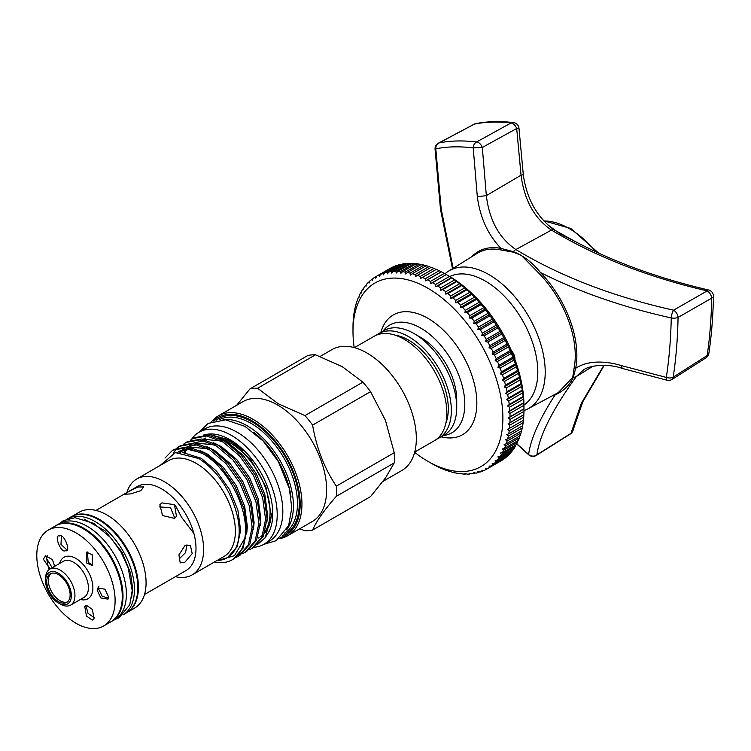 <?xml version="1.0" encoding="UTF-8"?>
<svg xmlns="http://www.w3.org/2000/svg" width="751" height="751" viewBox="0 0 751 751"><rect width="100%" height="100%" fill="white"/><g stroke="black" fill="none" stroke-linecap="round" stroke-linejoin="round"><path stroke-width="1.13" d="M110.162 622.213A55.433 32.002 -120 0 0 111.523 621.499A55.433 32.002 -120 0 0 120.019 577.087A55.433 32.002 -120 0 0 83.802 528.235A55.433 32.002 -120 0 0 56.09 525.484A55.433 32.002 -120 0 0 54.795 526.31M111.523 621.499L114.884 619.556A55.433 32.002 -120 0 0 123.389 575.144A55.433 32.002 -120 0 0 87.172 526.291A55.433 32.002 -120 0 0 59.451 523.541L56.09 525.484M103.638 625.987L110.819 621.837A55.367 31.974 -120 0 0 119.306 577.463A55.367 31.974 -120 0 0 83.136 528.676A55.367 31.974 -120 0 0 55.443 525.935L48.261 530.075A55.367 31.974 -120 0 0 39.775 574.449A55.367 31.974 -120 0 0 75.954 623.236A55.367 31.974 -120 0 0 103.638 625.987A55.367 31.974 -120 0 0 112.124 581.612A55.367 31.974 -120 0 0 75.954 532.816A55.367 31.974 -120 0 0 48.261 530.075M92.26 620.063L86.421 615.98L84.76 606.498L86.572 605.39L92.401 609.474L94.063 618.955L92.26 620.063M85.858 605.559L88.055 613.332L93.931 617.5L94.645 617.322M50.101 568.958L43.333 559.195L45.604 555.749L52.439 559.683L54.701 566.301M47.463 555.853L46.59 558.509L52.223 567.728M59.639 535.989C63.938 532.91 71.655 552.802 65.337 550.671C61.038 553.75 53.321 533.858 59.639 535.989L59.949 535.979M92.26 554.829L92.326 565.606L86.572 562.931L86.506 552.145L92.26 554.829M87.388 551.994L88.242 562.386L92.758 565.212M108.566 596.867L108.003 599.129L100.822 597.946L97.179 590.286L97.752 588.024L104.924 589.197L108.566 596.867M98.916 586.174L98.343 588.446L102.249 596.36L108.397 598.087M60.249 604.067L58.447 603.034L60.249 604.067A20.784 11.997 -120 0 0 70.641 605.099A20.784 11.997 -120 0 0 73.823 588.446A20.784 11.997 -120 0 0 60.249 570.131A20.784 11.997 -120 0 0 49.857 569.098A20.784 11.997 -120 0 0 45.548 578.608L45.548 580.683A18.249 10.533 -120 0 0 58.447 603.034A18.249 10.533 -120 0 0 71.354 595.581A18.249 10.533 -120 0 0 58.447 573.238A18.249 10.533 -120 0 0 45.548 580.683M58.447 574.665A16.503 9.528 -120 0 0 50.204 573.839A16.503 9.528 -120 0 0 47.67 587.066A16.503 9.528 -120 0 0 58.447 601.607A16.503 9.528 -120 0 0 66.698 602.424A16.503 9.528 -120 0 0 69.233 589.197A16.503 9.528 -120 0 0 58.447 574.665M67.449 601.908A16.503 9.528 60 0 1 60.024 600.697A16.503 9.528 60 0 1 49.463 586.878A16.503 9.528 60 0 1 51.021 573.454M253.904 547.282A64.736 37.372 -120 0 0 263.808 544.315A64.736 37.372 -120 0 0 273.73 492.44A64.736 37.372 -120 0 0 231.449 435.402A64.736 37.372 -120 0 0 199.081 432.191A64.736 37.372 -120 0 0 191.486 439.401M263.808 544.315L269.421 541.077A64.736 37.372 -120 0 0 279.344 489.201A64.736 37.372 -120 0 0 237.053 432.163A64.736 37.372 -120 0 0 204.685 428.952L199.081 432.191M214.917 436.669A56.55 32.65 60 0 1 231.449 442.086A56.55 32.65 60 0 1 242.977 450.703M271.364 513.928A56.55 32.65 60 0 1 264.615 533.182M262.766 535.041A56.55 32.65 60 0 1 260.85 536.524M258.372 538.007A56.55 32.65 -120 0 0 259.048 537.594M265.197 531.417A56.55 32.65 -120 0 0 230.097 442.865A56.55 32.65 -120 0 0 219.01 438.274M203.756 434.989L208.28 434.078L229.271 439.879L250.496 459.227L265.957 486.948L271.364 515.655L265.187 537.66L269.299 531.154A60.352 34.846 -120 0 0 230.097 439.757A60.352 34.846 -120 0 0 208.703 434.04A60.352 34.846 -120 0 0 208.496 434.059M265.187 537.66L257.199 544.794M220.325 438.884L228.173 442.733L243.465 455.66L256.363 473.872L264.84 494.637L267.544 514.829L266.934 521.738M213.584 442.771L221.442 446.62L236.734 459.546L249.632 477.758L258.109 498.523L260.813 518.716L260.193 525.625M206.854 446.657L214.711 450.506L230.003 463.433L242.902 481.644L251.378 502.41L254.082 522.602L253.463 529.511M200.123 450.544L207.98 454.393L223.272 467.319L236.171 485.531L244.648 506.296L247.351 526.489L246.732 533.398M182.277 452.402L201.24 458.279L216.541 471.206L229.44 489.417L237.917 510.182L240.62 530.366L237.072 546.953L227.45 557.608M217.067 560.499A58.071 33.523 -120 0 0 227.159 557.786A58.071 33.523 -120 0 0 237.41 516.359C231.158 490.919 218.353 471.666 198.996 458.579L175.434 452.609L160.001 465.564M198.226 440.386L199.287 439.814M201.212 439.006L221.338 441.044M185.112 452.487L186.736 449.549M187.365 448.619L187.947 447.859M188.764 446.901L189.336 446.291M190.087 445.568L192.387 443.785M194.011 442.846L204.563 440.771M183.901 452.412L185.619 449.633M186.286 448.76L187.168 447.746M189.121 445.906L192.556 443.7M194.481 442.893L214.608 444.93M180.803 452.29L182.606 450.178M183.357 449.455L185.657 447.671M187.281 446.732L197.832 444.658M179.874 452.262L181.611 450.459M182.39 449.793L185.826 447.587M187.75 446.779L207.877 448.816M193.889 533.473L181.47 517.11L175.556 505.78M177.856 452.309L178.926 451.558M201.146 452.703L188.557 449.52L178.034 452.046L179.78 451.032L191.101 448.544M192.857 438.537L194.34 437.683L208.215 435.148L224.671 441.259L241.118 455.115L255.002 474.651L264.145 496.927L267.074 518.594L263.301 536.383L253.322 547.62L251.838 548.483L261.817 537.237L265.591 519.448L262.662 497.791L253.519 475.505L239.635 455.97L223.188 442.114L206.741 436.002L192.847 438.537L190.35 440.255M249.116 549.816L251.838 548.483M186.117 442.423L187.6 441.569L201.484 439.035L217.94 445.146L234.387 459.002L248.271 478.537L257.415 500.814L260.344 522.48L256.57 540.269L246.591 551.506L245.108 552.37L255.087 541.124L258.86 523.334L255.931 501.677L246.788 479.391L232.904 459.856L216.457 446L200.001 439.889L186.117 442.423L183.619 444.141M242.376 553.703L245.108 552.37M179.386 446.31L180.869 445.456L194.753 442.921L211.209 449.032L227.656 462.888L241.54 482.424L250.684 504.7L253.613 526.367L249.839 544.156L239.86 555.393L238.377 556.256L248.356 545.01L252.129 527.221L249.201 505.564L240.057 483.278L226.173 463.743L209.726 449.887L193.27 443.775L179.386 446.31L176.879 448.028M235.645 557.589L238.377 556.256M214.504 561.973A62.352 36.001 -120 0 0 232.331 559.739A62.352 36.001 -120 0 0 244.751 538.486C250.074 511.553 228.426 468.108 202.995 453.773L186.539 447.662L172.655 450.196L174.138 449.342L188.022 446.807L204.479 452.919L220.925 466.775L234.81 486.31L243.953 508.587L246.882 530.253L243.108 548.042L233.129 559.288M173.303 453.116L177.058 448.328M177.705 447.737L180.137 445.897M172.655 450.196L164.957 458.082M175.415 576.665A55.367 31.974 -120 0 0 192.134 574.89L223.901 556.547A55.367 31.974 -120 0 0 232.388 512.173A55.367 31.974 -120 0 0 196.218 463.386A55.367 31.974 -120 0 0 168.534 460.645L136.766 478.978A55.367 31.974 -120 0 0 126.863 492.581M244.751 538.486L234.462 555.674L216.419 560.875M192.134 574.89A55.367 31.974 -120 0 0 200.62 530.516A55.367 31.974 -120 0 0 164.45 481.729A55.367 31.974 -120 0 0 136.766 478.978M144.502 594.51L185.938 570.591A48.552 28.031 -120 0 0 193.382 531.689A48.552 28.031 -120 0 0 161.662 488.901A48.552 28.031 -120 0 0 137.386 486.498L95.959 510.417M161.906 502.888L174.476 504.663L176.485 516.397L174.345 518.359L162.516 515.533L159.869 504.719L161.906 502.888M184.915 545.592L190.369 545.31L192.2 553.6L184.915 562.18L180.221 562.903L178.926 554.914L184.915 545.592M128.337 491.792L137.837 487.014L143.779 486.93L140.775 490.685L130.674 493.905L124.844 494.271L128.337 491.792M179.226 558.894L185.553 552.614L186.971 544.804M174.748 518.106L170.552 507.676L159.09 506.897M127.623 612.131L134.598 608.103A55.367 31.974 -120 0 0 143.094 563.738A55.367 31.974 -120 0 0 106.914 514.942A55.367 31.974 -120 0 0 79.231 512.201L72.256 516.228M127.923 611.924A55.367 31.974 -120 0 0 135.189 567.258A55.367 31.974 -120 0 0 99.282 519.345A55.367 31.974 -120 0 0 72.584 516.068M98.616 519.683A55.433 32.002 60 0 1 134.833 568.535A55.433 32.002 60 0 1 126.328 612.957L123.239 614.74A55.433 32.002 60 0 0 131.387 570.216A55.433 32.002 60 0 0 95.246 521.626A55.433 32.002 60 0 0 67.815 518.716L70.894 516.932A55.433 32.002 60 0 1 98.616 519.683M291.031 497.087A64.164 37.043 -120 0 0 253.585 432.238M286.619 529.849A65.431 37.775 -120 0 0 287.511 476.369A65.431 37.775 -120 0 0 247.154 425.761A65.431 37.775 -120 0 0 223.009 419.678M280.592 537.481A67.966 39.24 -120 0 0 297.753 485.381A67.966 39.24 -120 0 0 252.092 420.842A67.966 39.24 -120 0 0 213.387 421.086M279.109 538.711A69.242 39.972 -120 0 0 287.605 535.782A69.242 39.972 -120 0 0 298.222 480.302A69.242 39.972 -120 0 0 252.984 419.283A69.242 39.972 -120 0 0 218.363 415.857A69.242 39.972 -120 0 0 211.575 421.743M287.605 535.782L312.285 521.532A69.242 39.972 -120 0 0 322.902 466.052A69.242 39.972 -120 0 0 277.663 405.033A69.242 39.972 -120 0 0 243.052 401.607L218.363 415.857M299.668 528.817L304.953 530.732A78.057 45.069 -120 0 0 312.604 530.056C316.387 521.232 324.282 509.995 336.288 496.355A78.057 45.069 -120 0 0 336.288 486.16C324.366 468.267 316.471 447.915 312.604 425.113A78.057 45.069 -120 0 0 304.953 415.594L278.189 403.7L257.584 388.248A78.057 45.069 -120 0 0 249.933 388.934L236.612 405.324M436.519 439.279A60.287 34.809 -120 0 0 438.847 438.133L444.235 435.017A60.287 34.809 -120 0 0 456.721 407.417L456.721 399.645A50.768 29.317 -120 0 0 420.823 337.471L414.092 333.585A60.287 34.809 -120 0 0 383.949 330.59L378.56 333.707A60.287 34.809 -120 0 0 376.401 335.143M456.721 407.417A60.287 34.809 -120 0 0 414.092 333.585L420.823 337.471M438.847 438.133A60.287 34.809 -120 0 0 448.094 389.816A60.287 34.809 -120 0 0 408.704 336.692A60.287 34.809 -120 0 0 378.56 333.707M445.812 423.32A56.006 32.34 -120 0 0 408.704 340.184A56.006 32.34 -120 0 0 394.866 335.077M414.712 452.064L434.36 440.724A60.287 34.809 -120 0 0 443.606 392.407A60.287 34.809 -120 0 0 404.216 339.283A60.287 34.809 -120 0 0 374.073 336.298L354.425 347.638M383.01 481.363L401.879 470.473A69.805 40.301 -120 0 0 412.571 414.533A69.805 40.301 -120 0 0 366.967 353.008A69.805 40.301 -120 0 0 332.064 349.553L320.114 356.453M414.646 452.309A105.985 61.188 -120 0 0 427.929 461.349A105.985 61.188 -120 0 0 502.879 418.082A105.985 61.188 -120 0 0 427.929 288.281A105.985 61.188 -120 0 0 352.989 331.548L352.998 326.112A111.064 64.126 60 0 1 353.092 322.827L353.242 320.32A111.064 64.126 60 0 1 353.524 317.157L353.815 314.763A111.064 64.126 60 0 1 354.294 311.731L354.725 309.44A111.064 64.126 60 0 1 355.383 306.568L355.965 304.399A111.064 64.126 60 0 1 356.809 301.686L357.523 299.649A111.064 64.126 60 0 1 358.546 297.105L358.903 297.546L359.41 295.209A111.064 64.126 60 0 1 360.602 292.852L360.996 293.416L361.597 291.106A111.064 64.126 60 0 1 362.958 288.938L363.39 289.623L364.085 287.342A111.064 64.126 60 0 1 365.606 285.389L366.075 286.187L366.854 283.953A111.064 64.126 60 0 1 368.544 282.207L369.032 283.127L369.905 280.94A111.064 64.126 60 0 1 371.745 279.419L372.261 280.452L373.228 278.33A111.064 64.126 60 0 1 375.209 277.025L375.725 278.18L376.795 276.115A111.064 64.126 60 0 1 378.908 275.044L379.433 276.312L380.588 274.312A111.064 64.126 60 0 1 382.832 273.486L383.367 274.857L384.615 272.932A111.064 64.126 60 0 1 386.962 272.341L387.497 273.824L388.83 271.984A111.064 64.126 60 0 1 391.29 271.637L391.806 273.214L393.233 271.458A111.064 64.126 60 0 1 395.786 271.364L396.293 273.035L397.795 271.374A111.064 64.126 60 0 1 400.433 271.524L400.912 273.289L402.508 271.721A111.064 64.126 60 0 1 405.221 272.115L405.671 273.965L407.342 272.51A111.064 64.126 60 0 1 410.112 273.139L410.534 275.073L412.28 273.711A111.064 64.126 60 0 1 415.106 274.584L415.481 276.593L417.303 275.354A111.064 64.126 60 0 1 420.166 276.452L420.494 278.527L422.391 277.401A111.064 64.126 60 0 1 425.273 278.734L425.545 280.874L427.507 279.86A111.064 64.126 60 0 1 430.398 281.418L430.623 283.615L432.642 282.714A111.064 64.126 60 0 1 435.542 284.498L435.702 286.741L437.777 285.962A111.064 64.126 60 0 1 440.659 287.952L440.762 290.233L442.883 289.576A111.064 64.126 60 0 1 445.747 291.764L445.775 294.082L447.943 293.547A111.064 64.126 60 0 1 450.76 295.932L450.722 298.269L452.928 297.856A111.064 64.126 60 0 1 455.697 300.428L455.585 302.775L457.828 302.484A111.064 64.126 60 0 1 460.541 305.225L460.335 307.591L462.607 307.412A111.064 64.126 60 0 1 465.245 310.313L464.963 312.688L467.263 312.623A111.064 64.126 60 0 1 469.816 315.673L469.441 318.039L471.759 318.095A111.064 64.126 60 0 1 474.219 321.278L473.759 323.625L476.078 323.794A111.064 64.126 60 0 1 478.434 327.098L477.889 329.426L480.218 329.708A111.064 64.126 60 0 1 482.452 333.125L481.813 335.415L484.142 335.8A111.064 64.126 60 0 1 486.254 339.311L485.522 341.564L487.84 342.062A111.064 64.126 60 0 1 489.821 345.638L488.995 347.854L491.304 348.445A111.064 64.126 60 0 1 493.135 352.088L492.215 354.247L494.505 354.932A111.064 64.126 60 0 1 496.195 358.621L495.181 360.724L497.434 361.503A111.064 64.126 60 0 1 498.964 365.221L497.857 367.258L500.091 368.112A111.064 64.126 60 0 1 501.452 371.848L500.25 373.81L502.447 374.749A111.064 64.126 60 0 1 503.639 378.485L502.353 380.363L504.503 381.377A111.064 64.126 60 0 1 505.517 385.094L504.137 386.887L506.24 387.957A111.064 64.126 60 0 1 507.085 391.647L505.611 393.355L507.667 394.482A111.064 64.126 60 0 1 508.324 398.124L506.765 399.729L508.756 400.912A111.064 64.126 60 0 1 509.225 404.489L507.601 406L509.525 407.22A111.064 64.126 60 0 1 509.807 410.713L508.098 412.121L509.957 413.388A111.064 64.126 60 0 1 510.051 416.786L508.258 418.082L510.051 419.377A111.064 64.126 60 0 1 509.957 422.663L508.098 423.846L509.807 425.16A111.064 64.126 60 0 1 509.525 428.323L507.601 429.403L509.225 430.727A111.064 64.126 60 0 1 508.756 433.749L506.765 434.707L508.324 436.04A111.064 64.126 60 0 1 507.667 438.913L505.611 439.757L507.085 441.081A111.064 64.126 60 0 1 506.24 443.794L504.137 444.517L505.517 445.831A111.064 64.126 60 0 1 504.503 448.375L502.353 448.976L503.639 450.271A111.064 64.126 60 0 1 502.447 452.628L500.25 453.106L501.452 454.383A111.064 64.126 60 0 1 500.091 456.542L497.857 456.899L498.964 458.138A111.064 64.126 60 0 1 497.434 460.091L495.181 460.335L496.195 461.527A111.064 64.126 60 0 1 494.505 463.273L492.215 463.395L493.135 464.54A111.064 64.126 60 0 1 491.304 466.061L488.995 466.071L489.821 467.16A111.064 64.126 60 0 1 487.84 468.455L485.522 468.342L486.254 469.375A111.064 64.126 60 0 1 484.142 470.436L481.813 470.21L482.452 471.168A111.064 64.126 60 0 1 480.218 472.003L477.889 471.666L478.434 472.548A111.064 64.126 60 0 1 476.078 473.139L473.759 472.698L474.219 473.505A111.064 64.126 60 0 1 471.759 473.843L469.441 473.308L469.816 474.022A111.064 64.126 60 0 1 467.263 474.125L464.963 473.487L465.245 474.106A111.064 64.126 60 0 1 462.607 473.965L460.335 473.233L460.541 473.759A111.064 64.126 60 0 1 457.828 473.374L455.697 472.98A111.064 64.126 60 0 1 452.928 472.351L450.76 471.769A111.064 64.126 60 0 1 447.943 470.896L445.747 470.135A111.064 64.126 60 0 1 442.883 469.028L440.659 468.08A111.064 64.126 60 0 1 437.777 466.746L435.542 465.62A111.064 64.126 60 0 1 432.642 464.062L430.398 462.766M432.642 282.714L446.329 274.547L449.023 276.105A105.985 61.188 60 0 1 523.963 405.906L523.963 408.751A111.064 64.126 -120 0 0 523.86 405.352L523.719 402.686A111.064 64.126 -120 0 0 523.438 399.194L523.137 396.453A111.064 64.126 -120 0 0 522.668 392.886L522.236 390.088A111.064 64.126 -120 0 0 521.57 386.455L520.997 383.611A111.064 64.126 -120 0 0 520.152 379.931L519.429 377.058A111.064 64.126 -120 0 0 518.415 373.341L517.552 370.45A111.064 64.126 -120 0 0 516.359 366.713L515.364 363.822A111.064 64.126 -120 0 0 514.003 360.086L512.877 357.194A111.064 64.126 -120 0 0 511.347 353.468L510.098 350.595A111.064 64.126 -120 0 0 508.418 346.906L507.047 344.061A111.064 64.126 -120 0 0 505.216 340.41L503.733 337.612A111.064 64.126 -120 0 0 501.752 334.026L500.166 331.275A111.064 64.126 -120 0 0 498.054 327.774L496.364 325.089A111.064 64.126 -120 0 0 494.13 321.672L492.346 319.072A111.064 64.126 -120 0 0 489.99 315.767L488.131 313.251A111.064 64.126 -120 0 0 485.672 310.06L483.728 307.647A111.064 64.126 -120 0 0 481.175 304.596L479.157 302.287A111.064 64.126 -120 0 0 476.519 299.386L474.444 297.199A111.064 64.126 -120 0 0 471.741 294.448L469.61 292.392A111.064 64.126 -120 0 0 466.84 289.82L464.672 287.896A111.064 64.126 -120 0 0 461.856 285.511L459.65 283.737A111.064 64.126 -120 0 0 456.796 281.541L454.571 279.916A111.064 64.126 -120 0 0 451.689 277.926L449.455 276.462A111.064 64.126 -120 0 0 446.554 274.688L444.31 273.392A111.064 64.126 -120 0 0 441.419 271.824L439.175 270.707A111.064 64.126 -120 0 0 436.293 269.365L422.391 277.401M393.177 267.046L392.82 267.018A111.064 64.126 -120 0 0 390.698 268.079L375.209 277.025M397.41 265.544L396.744 265.45A111.064 64.126 -120 0 0 394.5 266.276L380.588 274.312M401.813 264.493L400.874 264.314A111.064 64.126 -120 0 0 398.518 264.906L384.615 272.932M406.375 263.873L405.202 263.601A111.064 64.126 -120 0 0 402.743 263.948L388.83 271.984M411.079 263.714L409.699 263.329A111.064 64.126 -120 0 0 407.145 263.432L393.233 271.458M416.627 264.221L414.345 263.488A111.064 64.126 -120 0 0 411.708 263.348L397.795 271.374M421.377 264.896L419.133 264.08A111.064 64.126 -120 0 0 416.42 263.695L402.508 271.721M426.239 266.004L424.024 265.103A111.064 64.126 -120 0 0 421.255 264.474L407.342 272.51M431.187 267.525L429.018 266.549A111.064 64.126 -120 0 0 426.192 265.685L412.28 273.711M436.2 269.459L434.069 268.426A111.064 64.126 -120 0 0 431.215 267.318L417.303 275.354M383.038 331.116A62.192 35.907 60 0 1 420.823 328.14A62.192 35.907 60 0 1 463.217 389.919A62.192 35.907 60 0 1 443.334 435.542M441.119 436.819A69.176 39.934 -120 0 0 476.387 395.101A69.176 39.934 -120 0 0 427.929 318.34A69.176 39.934 -120 0 0 380.832 332.393M511.45 350.792A7.932 4.581 60 0 1 514.895 359.4M523.963 405.033A74.255 42.873 -120 0 0 533.379 345.066A74.255 42.873 -120 0 0 485.306 281.062A74.255 42.873 -120 0 0 449.774 276.537M444.996 273.777A79.484 45.895 60 0 1 448.535 271.149A79.484 45.895 60 0 1 489.004 274.65A79.484 45.895 60 0 1 541.133 345.366A79.484 45.895 60 0 1 528.009 408.807A79.484 45.895 60 0 1 523.963 410.562M547.545 224.633L559.936 233.721L580.11 244.084M528.009 408.807L558.237 392.623L572.722 377.443L574.074 368.225A1.267 0.864 -168.7 0 1 575.651 368.319C580.955 364.798 587.357 362.771 594.839 362.217C603.231 361.644 612.178 362.799 621.668 365.681L666.315 377.424A6.346 1.887 102.7 0 0 667.226 380.278A6.346 6.346 0 0 0 672.032 379.443A6.346 3.652 57.5 0 1 671.91 379.508M574.074 368.225A80.573 46.515 -120 0 0 539.349 273.674L521.1 255.152L513.027 252.12L500.429 249.867A80.573 46.515 -120 0 0 477.26 253.312L448.535 271.149M705.987 357.833A6.346 6.346 0 0 0 708.86 353.411L708.86 353.411A6.346 3.793 8.5 0 1 707.16 355.533A6.346 3.652 -122.5 0 1 705.987 357.833L672.032 379.443A6.346 3.652 57.5 0 0 673.196 377.162A6.346 3.802 8.8 0 1 673.084 377.227A6.346 3.802 8.8 0 1 666.315 377.424C669.15 358.922 670.793 339.095 671.253 317.945A6.346 2.704 1.3 0 0 677.946 317.466A6.346 2.704 1.3 0 0 678.069 317.42C677.655 338.654 676.031 358.574 673.196 377.162L707.16 355.533C709.808 337.631 711.319 318.499 711.685 298.147L678.069 317.42A6.346 3.849 60.2 0 0 673.553 310.182L707.17 290.9C647.784 277.053 595.89 256.776 551.469 230.069C534.459 218.541 524.32 200.254 521.044 175.199L516.688 128.505L482.311 147.459L486.348 195.636C489.314 220.146 499.152 238.114 515.853 249.548C560.612 276.49 613.182 296.701 673.553 310.182A6.346 1.859 -77.5 0 0 673.487 310.285A6.346 1.859 -77.5 0 0 671.253 317.945C623.048 307.225 579.453 292.092 540.476 272.547A81.606 47.116 60 0 1 576.852 355.467A81.606 47.116 60 0 1 575.651 368.319L573.323 377.246C569.896 384.953 563.766 390.905 554.923 395.092A81.606 47.116 60 0 1 552.201 395.852M84.028 519.063L105.168 530.91L122.084 552.304L130.552 573.116L132.617 588.465L131.566 598.003M621.668 365.681A6.346 2.403 106.8 0 0 622.776 368.581C607.822 363.108 589.469 365.324 583.508 369.914L576.28 376.57C552.473 409.642 539.359 435.711 536.946 454.787L570.985 433.355L581.274 403.39L603.851 365.315M516.791 443.775L528.648 454.496A6.346 6.064 6.8 0 0 536.946 454.787A6.346 3.577 57.8 0 1 536.298 455.425L570.338 433.994A6.346 3.577 -122.2 0 0 570.985 433.355A6.346 6.046 8.9 0 0 573.229 429.61L582.767 401.841L604.273 365.324M708.86 353.411C711.516 335.556 713.046 316.518 713.45 296.298A6.346 2.741 1.2 0 1 713.412 296.57A6.346 2.741 1.2 0 1 711.685 298.147A6.346 3.849 -119.9 0 0 707.17 290.9A6.346 1.934 -77 0 1 708.54 289.989C658.252 278.283 613.267 261.836 573.586 240.658L553.6 229.553L549.845 226.558C535.181 213.904 526.338 196.621 523.306 174.72L521.044 175.199L486.348 195.636L477.317 196.753L473.214 147.872C459.171 146.229 446.704 146.558 435.787 148.839L441.212 209.154L453.144 268.295M516.707 443.935L528.77 454.862A6.346 1.361 130.8 0 1 528.648 454.496C530.516 439.316 539.274 419.509 554.923 395.092A1.267 1.033 -108.5 0 0 554.426 394.66M471.844 256.673A81.606 47.116 60 0 1 501.058 248.431C488.056 234.997 480.142 217.771 477.317 196.753M435.045 148.989L435.787 148.839A6.346 5.576 78.2 0 1 438.734 143.056A6.346 5.576 78.2 0 1 438.866 142.99C449.887 140.672 462.456 140.324 476.594 141.958L510.971 123.004C497.387 121.512 485.221 121.878 474.491 124.084L438.866 142.99A6.346 3.558 62 0 0 438.415 143.159A6.346 6.346 0 0 0 435.045 148.989L440.499 209.426L452.506 268.689M622.776 368.581L667.226 380.278M500.429 249.867A1.267 0.929 -78.9 0 0 501.058 248.431L513.365 251.669C523.588 255.762 532.628 262.728 540.476 272.547L539.349 273.674M476.472 142.023A6.346 5.05 96.7 0 0 473.214 147.872L482.311 147.459A6.346 3.83 61.1 0 0 476.594 141.958A6.346 5.05 96.7 0 0 476.472 142.023M474.031 124.262A6.346 6.346 0 0 1 475.74 123.652A6.346 5.557 78.4 0 0 474.491 124.084A6.346 3.558 -118 0 0 474.031 124.262L438.415 143.159A6.346 3.558 62 0 0 438.321 143.216M513.365 122.554L513.365 122.554A6.346 5.06 96.4 0 0 510.971 123.004A6.346 3.83 -118.9 0 1 516.688 128.505L518.997 128.524A6.346 6.346 0 0 0 513.365 122.554C499.528 121.005 486.986 121.371 475.74 123.652M451.689 277.926L437.777 285.962M454.571 279.916L440.659 287.952M456.796 281.541L442.883 289.576M459.65 283.737L445.747 291.764M461.856 285.511L447.943 293.547M464.672 287.896L450.76 295.932M466.84 289.82L452.928 297.856M469.61 292.392L455.697 300.428M471.741 294.448L457.828 302.484M474.444 297.199L460.541 305.225M476.519 299.386L462.607 307.412M479.157 302.287L465.245 310.313M481.175 304.596L467.263 312.623M483.728 307.647L469.816 315.673M485.672 310.06L471.759 318.095M488.131 313.251L474.219 321.278M489.99 315.767L476.078 323.794M492.346 319.072L478.434 327.098M494.13 321.672L480.218 329.708M496.364 325.089L482.452 333.125M498.054 327.774L484.142 335.8M500.166 331.275L486.254 339.311M501.752 334.026L487.84 342.062M503.733 337.612L489.821 345.638M505.216 340.41L491.304 348.445M507.047 344.061L493.135 352.088M508.418 346.906L494.505 354.932M510.098 350.595L496.195 358.621M511.347 353.468L497.434 361.503M512.877 357.194L498.964 365.221M514.003 360.086L500.091 368.112M515.364 363.822L501.452 371.848M516.359 366.713L502.447 374.749M517.552 370.45L503.639 378.485M518.415 373.341L504.503 381.377M519.429 377.058L505.517 385.094M520.152 379.931L506.24 387.957M520.997 383.611L507.085 391.647M521.57 386.455L507.667 394.482M522.236 390.088L508.324 398.124M522.668 392.886L508.756 400.912M523.137 396.453L509.225 404.489M523.438 399.194L509.525 407.22M523.719 402.686L509.807 410.713M523.86 405.352L509.957 413.388M523.963 408.751L510.051 416.786M509.525 428.323L523.438 420.297A111.064 64.126 -120 0 0 523.719 417.134L523.86 414.627A111.064 64.126 -120 0 0 523.963 411.341L510.051 419.377M523.86 414.627L509.957 422.663M523.719 417.134L509.807 425.16M508.756 433.749L522.668 425.723A111.064 64.126 -120 0 0 523.137 422.691L509.225 430.727M507.667 438.913L521.57 430.886A111.064 64.126 -120 0 0 522.236 428.004L508.324 436.04M506.24 443.794L520.152 435.768A111.064 64.126 -120 0 0 520.997 433.055L507.085 441.081M504.503 448.375L518.415 440.349A111.064 64.126 -120 0 0 519.429 437.805L505.517 445.831M502.447 452.628L516.359 444.601A111.064 64.126 -120 0 0 517.552 442.245L503.639 450.271M500.091 456.542L514.003 448.507A111.064 64.126 -120 0 0 515.364 446.347L501.452 454.383M497.434 460.091L511.347 452.064A111.064 64.126 -120 0 0 512.877 450.102L498.964 458.138M494.505 463.273L508.418 455.237A111.064 64.126 -120 0 0 510.098 453.501L496.195 461.527M491.304 466.061L505.216 458.035A111.064 64.126 -120 0 0 507.047 456.505L493.135 464.54M487.84 468.455L501.752 460.429A111.064 64.126 -120 0 0 503.733 459.124L489.821 467.16M500.166 461.339L486.254 469.375M483.785 470.408L482.452 471.168M479.551 471.91L478.434 472.548M475.148 472.961L474.219 473.505M470.586 473.571L469.816 474.022M465.883 473.74L465.245 474.106M461.048 473.468L460.541 473.759M359.053 296.814L358.546 297.105M361.231 292.486L360.602 292.852M363.728 288.497L362.958 288.938M366.544 284.854L365.606 285.389M369.661 281.569L368.544 282.207M373.078 278.649L371.745 279.419M392.82 267.018L378.908 275.044M396.744 265.45L382.832 273.486M400.874 264.314L386.962 272.341M405.202 263.601L391.29 271.637M409.699 263.329L395.786 271.364M414.345 263.488L400.433 271.524M419.133 264.08L405.221 272.115M424.024 265.103L410.112 273.139M429.018 266.549L415.106 274.584M434.069 268.426L420.166 276.452M439.175 270.707L425.273 278.734M441.419 271.824L427.507 279.86M444.31 273.392L430.398 281.418M449.455 276.462L435.542 284.498M352.989 331.548A105.985 61.188 -120 0 0 354.181 347.572M523.963 411.341L523.963 409.013L508.258 418.082M523.137 422.691L523.306 420.335M522.236 428.004L522.471 425.639M520.997 433.055L521.325 430.689M519.429 437.805L519.852 435.449M517.552 442.245L518.059 439.908M515.364 446.347L515.721 444.967M512.877 450.102L513.224 448.957M510.098 453.501L510.417 452.6M507.047 456.505L507.3 455.885M446.329 274.547L430.623 283.615M441.25 271.806L425.545 280.874M523.804 414.777L508.098 423.846M523.804 403.052L508.098 412.121M523.306 396.932L507.601 406M522.471 390.661L506.765 399.729M521.325 384.287L505.611 393.355M519.852 377.819L504.137 386.887M518.059 371.294L502.353 380.363M515.965 364.742L500.25 373.81M513.562 358.189L497.857 367.258M510.887 351.656L495.181 360.724M507.92 345.178L492.215 354.247M504.7 338.785L488.995 347.854M501.227 332.496L485.522 341.564M497.519 326.347L481.813 335.415M493.595 320.358L477.889 329.426M489.464 314.556L473.759 323.625M485.146 308.971L469.441 318.039M480.668 303.62L464.963 312.688M476.04 298.522L460.335 307.591M471.29 293.716L455.585 302.775M466.427 289.201L450.722 298.269M461.48 285.014L445.775 294.082M456.467 281.165L440.762 290.233M451.407 277.673L435.702 286.741M336.288 496.355L394.228 462.907L385.47 477.974L370.543 496.599L312.604 530.056M394.228 462.907A78.057 45.069 -120 0 0 394.228 452.712L336.288 486.16M394.228 452.712L385.47 420.4L370.543 391.665A78.057 45.069 -120 0 0 362.893 382.146L304.953 415.594M312.604 425.113L370.543 391.665M362.893 382.146L342.287 366.695L315.523 354.801A78.057 45.069 -120 0 0 307.872 355.476L249.933 388.934M257.584 388.248L315.523 354.801M203.183 439.279A56.55 32.65 60 0 1 205.981 437.955M61.422 536.336L60.972 544.334L67.75 550.727M46.59 558.387L48.505 568.122M80.385 599.467A23.957 13.828 -120 0 0 92.739 585.142A23.957 13.828 -120 0 0 75.954 558.472A23.957 13.828 -120 0 0 59.601 563.466M70.641 605.099L84.103 597.327A20.784 11.997 -120 0 0 87.285 580.673A20.784 11.997 -120 0 0 73.711 562.358A20.784 11.997 -120 0 0 63.319 561.326L49.857 569.098M284.479 533.182A65.431 37.775 -120 0 0 293.782 480.565A65.431 37.775 -120 0 0 251.191 423.433A65.431 37.775 -120 0 0 219.057 419.865M282.592 535.491A66.698 38.508 -120 0 0 296.363 483.146A66.698 38.508 -120 0 0 252.092 421.874A66.698 38.508 -120 0 0 216.119 420.344M595.994 251.867A79.127 45.68 -120 0 0 569.286 228.604A79.127 45.68 -120 0 0 543.808 220.982M528.77 454.862A6.346 6.346 0 0 0 536.298 455.425A6.346 3.577 57.8 0 1 536.195 455.491M554.144 229.515A1.267 0.976 127.7 0 1 553.6 229.553A6.346 3.746 121.1 0 0 551.469 230.069L515.853 249.548A6.346 3.746 121.2 0 0 513.365 251.669A1.267 0.667 -75.3 0 1 513.027 252.12M572.722 377.443A1.267 1.08 -165.4 0 1 573.323 377.246A6.346 4.919 35.8 0 0 576.28 376.57L592.98 366.225M59.179 523.7L63.309 520.659L75.044 517.683L93.593 523.259L110.763 537.744L120.977 552.088L128.196 567.878L132.204 590.652L129.745 604.79L119.193 617.735L114.612 619.716M227.75 557.439L227.159 557.786M192.491 443.691L191.496 444.273M185.76 447.577L184.765 448.159M233.129 559.279L232.331 559.739M263.761 544.344L276.124 540.72L288.637 525.587L291.792 507.911L289.379 488.723L278.443 461.743L263.254 441.119L245.042 426.418L225.675 419.818L208.205 423.414L199.024 432.229M543.611 220.766L570.807 228.482L598.547 253.049M570.338 433.994A6.346 6.346 0 0 0 573.229 429.61M518.997 128.524L523.306 174.72M713.45 296.298A6.346 6.346 0 0 0 708.54 289.989M427.929 461.349L430.623 462.907"/></g></svg>
